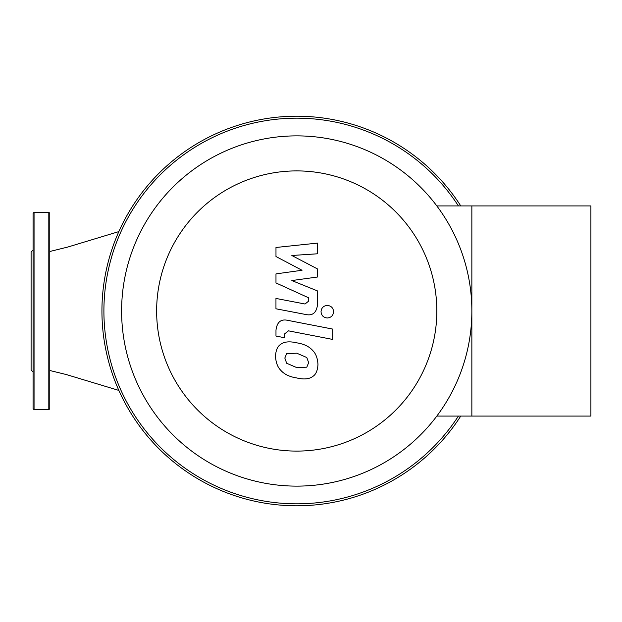 <?xml version="1.0" encoding="UTF-8"?>
<svg xmlns="http://www.w3.org/2000/svg" width="622" height="622" viewBox="0 0 622 622"><rect width="100%" height="100%" fill="white"/><g stroke="black" fill="none" stroke-linecap="round" stroke-linejoin="round"><path stroke-width="0.93" d="M48.811 409.385A0.987 0.987 0 0 0 49.791 408.397L49.791 213.603A0.987 0.987 0 0 0 48.811 212.615L48.811 409.385L34.054 409.385A0.987 0.987 0 0 1 33.067 408.397L33.067 213.603A0.987 0.987 0 0 1 34.054 212.615L48.811 212.615M33.067 371.995L31.1 370.028L31.1 251.972L33.067 250.005M49.791 251.498L67.821 247.035L118.856 231.594L67.821 247.035L49.791 251.498M471.857 311A175.124 175.124 0 0 0 296.733 135.876A175.124 175.124 0 0 0 121.609 311A175.124 175.124 0 0 0 296.733 486.124A175.124 175.124 0 0 0 471.857 311M156.635 311A140.098 140.098 0 0 1 296.733 170.902A140.098 140.098 0 0 1 436.831 311A140.098 140.098 0 0 1 296.733 451.098A140.098 140.098 0 0 1 156.635 311M436.831 416.071L471.857 416.071L471.857 205.929L471.857 416.071L590.9 416.071L590.9 205.929L436.831 205.929M460.762 205.929A194.795 194.795 0 0 0 158.991 173.258A194.795 194.795 0 0 0 158.991 448.742A194.795 194.795 0 0 0 460.762 416.071M458.422 416.071A192.828 192.828 0 0 1 160.383 447.35A192.828 192.828 0 0 1 160.383 174.65A192.828 192.828 0 0 1 458.422 205.929M308.644 362.673L306.809 367.167L296.772 367.61L286.656 363.256L284.822 358.039L286.656 353.623L296.772 353.195L306.809 357.533L308.644 362.673M296.772 342.846C303.933 343.927 309.297 346.54 312.866 350.668C315.922 353.747 317.617 358.35 317.966 364.476C317.617 370.502 315.922 374.475 312.866 376.388C309.297 379.132 303.933 379.653 296.772 377.958C289.549 376.862 284.161 374.25 280.608 370.121C277.552 367.019 275.849 362.385 275.507 356.227C275.849 350.233 277.552 346.291 280.608 344.401C284.161 341.657 289.549 341.136 296.772 342.846M287.854 320.369L332.7 329.085L332.7 339.433L288.491 330.842L284.744 333.781L284.744 337.762L275.981 336.059L275.981 330.165C276.992 322.064 280.95 318.798 287.854 320.369M327.312 317.982C323.479 317.624 321.387 315.533 321.03 311.7C321.387 307.874 323.479 305.783 327.312 305.425C331.137 305.783 333.229 307.874 333.594 311.7C333.229 315.533 331.137 317.624 327.312 317.982M302.035 270.267L275.981 256.528L275.981 247.478L317.484 243.109L317.484 253.792L291.835 255.494L317.484 268.922L317.484 277.015L291.835 280.553L317.484 290.917L317.515 304.64C316.544 312.742 312.594 316.023 305.69 314.483L275.958 308.784L275.958 298.436L305.005 304.01L308.737 301.064L308.73 297.845L275.981 282.94L275.981 273.89L302.035 270.267M34.054 409.385L34.054 212.615M49.791 370.502L66.142 374.506L118.864 390.422"/></g></svg>
